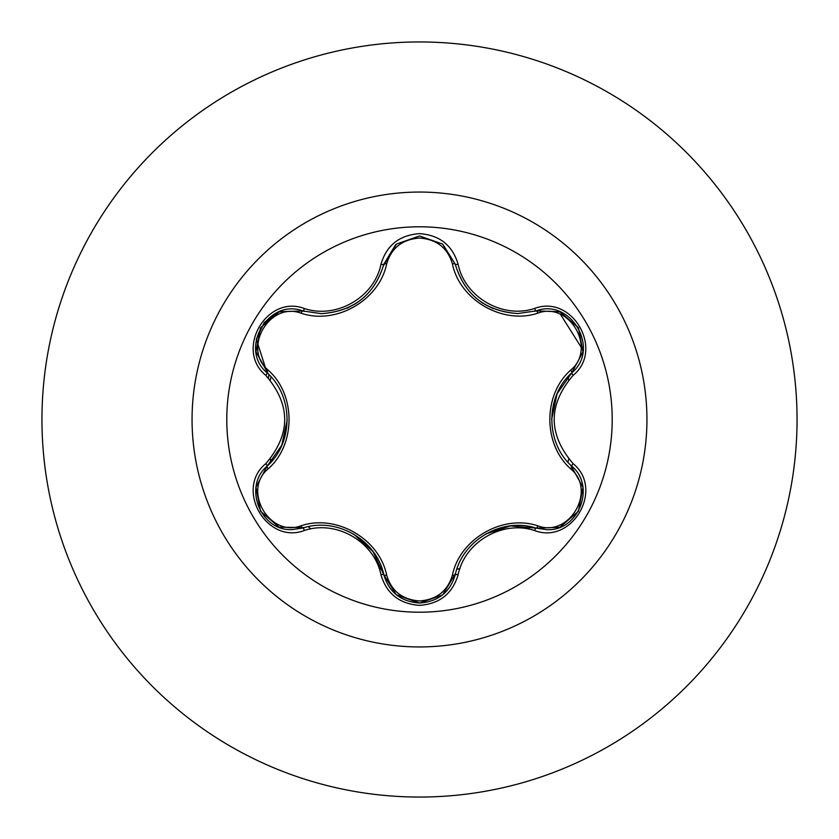 <?xml version="1.0" encoding="UTF-8"?>
<svg xmlns="http://www.w3.org/2000/svg" width="839" height="839" viewBox="0 0 839 839"><rect width="100%" height="100%" fill="white"/><g stroke="black" fill="none" stroke-linecap="round" stroke-linejoin="round"><path stroke-width="1.26" d="M419.5 612.208A192.708 192.708 0 0 1 226.792 419.5A192.708 192.708 0 0 1 419.5 226.792A192.708 192.708 0 0 1 612.208 419.5A192.708 192.708 0 0 1 419.5 612.208M534.642 530.563C502.697 519.855 464.785 541.763 458.115 574.746C452.504 593.708 439.626 603.912 419.5 605.359C399.385 603.881 386.538 593.655 380.958 574.715C374.288 541.637 336.292 519.719 304.358 530.489C266.687 544.826 234.532 489.106 265.743 463.684C290.986 434.214 290.986 404.755 265.743 375.316C234.511 349.832 266.76 294.153 304.358 308.511C336.334 319.281 374.309 297.331 380.958 264.285C386.538 245.334 399.385 235.119 419.5 233.641C439.636 235.088 452.504 245.292 458.115 264.254C464.806 297.268 502.739 319.156 534.642 308.437C572.334 294.132 604.426 349.894 573.194 375.274C547.888 404.776 547.888 434.256 573.194 463.726C604.447 489.179 572.261 544.889 534.642 530.563A3.146 0.724 -73.4 0 1 536.131 528.119L510.626 525.906L485.802 533.94M301.159 313.262A3.146 0.986 106.7 0 1 302.869 310.965L321.306 313.671L302.869 310.965C268.186 297.772 238.36 349.276 267.117 372.81A3.146 0.986 133.4 0 1 268.26 370.188C295.989 394.77 295.936 444.366 268.26 468.812C241.905 490.186 269.571 537.935 301.159 525.738C336.355 513.961 379.364 538.858 386.664 575.103C391.352 591.002 402.29 599.612 419.5 600.965C436.731 599.654 447.701 591.044 452.41 575.135C459.835 538.827 502.823 514.076 537.83 525.822C569.513 537.956 597.032 490.123 570.677 468.865C542.885 444.271 542.938 394.582 570.677 370.135C597.043 348.793 569.429 301.023 537.83 313.178C502.676 324.903 459.741 300.058 452.41 263.865C447.701 247.956 436.731 239.346 419.5 238.035C402.29 239.377 391.341 247.998 386.664 263.897C379.27 300.257 336.208 325.06 301.159 313.262C269.497 301.096 241.926 348.898 268.26 370.188M452.41 263.865A3.146 0.986 166.6 0 1 455.252 264.191C464.345 294.625 485.173 311.091 517.747 313.566C485.435 311.353 464.596 294.898 455.252 264.191L442.478 244.013L419.542 235.969L396.595 244.023L383.822 264.222L395.515 244.925M265.743 375.316A3.146 0.724 -46.6 0 0 267.117 372.81C293.64 396.428 293.65 442.531 267.117 466.19C242.786 486.18 260.384 531.569 292.329 529.587L302.869 528.035C336.617 516.834 376.627 539.917 383.822 574.778C389.002 592.25 400.906 601.668 419.542 603.031C438.157 601.678 450.061 592.271 455.252 574.809C462.457 540.033 502.372 516.971 536.131 528.119L546.629 529.65C578.553 531.653 596.204 486.242 571.81 466.243C545.235 442.614 545.224 396.428 571.81 372.757L557.117 393.753L551.643 419.301M419.5 41.95A377.55 377.55 0 0 1 797.05 419.5A377.55 377.55 0 0 1 419.5 797.05A377.55 377.55 0 0 1 41.95 419.5A377.55 377.55 0 0 1 419.5 41.95A377.55 377.55 0 0 0 41.95 419.5A377.55 377.55 0 0 0 419.5 797.05M271.102 376.952A154.376 154.376 0 0 0 270.252 380.057M270.252 458.943A154.376 154.376 0 0 0 271.102 462.048M308.385 526.661A154.376 154.376 0 0 0 310.64 528.958M379.134 568.506A154.376 154.376 0 0 0 382.248 569.314M456.846 569.293A154.376 154.376 0 0 0 459.971 568.475A154.376 154.376 0 0 1 456.846 569.293M528.287 529.031A154.376 154.376 0 0 0 530.552 526.735A154.376 154.376 0 0 1 528.287 529.031M567.867 462.153A154.376 154.376 0 0 0 568.727 459.048A154.376 154.376 0 0 1 567.867 462.153M568.727 379.952A154.376 154.376 0 0 0 567.867 376.847A154.376 154.376 0 0 1 568.727 379.952M581.133 347.147L560.557 314.499M268.49 378.074A146.72 146.72 0 0 1 268.91 374.572M265.743 463.684A3.146 0.724 46.6 0 1 267.117 466.19A3.146 0.986 -133.4 0 0 268.26 468.812M304.358 530.489A3.146 0.734 -106.7 0 0 302.869 528.035A3.146 0.986 73.3 0 1 301.159 525.738M380.958 574.715A3.146 0.734 -13.3 0 1 383.822 574.778L372.988 551.548L353.607 534.044M419.542 603.031L396.197 594.652L383.822 574.778A3.146 0.986 166.7 0 0 386.664 575.103M458.115 574.746A3.146 0.724 -166.6 0 0 455.252 574.809A3.146 0.986 13.4 0 1 452.41 575.135M559.529 527.312L536.131 528.119A3.146 0.986 106.6 0 0 537.83 525.822M570.677 468.865A3.146 0.986 133.3 0 0 571.81 466.243A3.146 0.734 -46.7 0 1 573.194 463.726M570.677 370.135A3.146 0.986 -133.3 0 1 571.82 372.747M537.83 313.178A3.146 0.986 73.4 0 0 536.142 310.881L517.747 313.566L536.131 310.881A3.146 0.724 -106.6 0 1 534.642 308.437M536.236 310.849L559.886 311.825L578.333 327.546M386.664 263.897A3.146 0.986 13.3 0 0 383.822 264.212C374.54 294.929 353.701 311.416 321.306 313.671C353.817 311.259 374.655 294.783 383.822 264.222A3.146 0.734 -166.7 0 1 380.958 264.285M267.033 372.726L256.304 339.155L264.337 322.386L279.471 311.741M256.115 486.861L267.117 466.19L281.789 445.215L287.242 419.699M582.843 352.107L571.81 372.757C600.577 349.328 570.887 297.74 536.131 310.881L559.676 311.741M570.583 373.953L571.81 372.757A3.146 0.734 46.7 0 0 573.194 375.274M442.856 244.327L455.252 264.191A3.146 0.724 -13.4 0 0 458.115 264.254M279.46 311.741L302.869 310.965A3.146 0.734 -73.3 0 0 304.358 308.511M419.5 192.058A227.442 227.442 0 0 1 646.942 419.5A227.442 227.442 0 0 1 419.5 646.942A227.442 227.442 0 0 1 192.058 419.5A227.442 227.442 0 0 1 419.5 192.058M482.519 303.036L492.913 308.542M347.241 308.175L356.176 303.372M260.53 511.224L256.031 487.375M278.957 527.06L260.541 511.234M304.494 527.574L279.314 527.196M383.822 574.778L383.402 573.11M442.426 595.019L419.5 603.031L396.606 594.977M455.671 573.173L442.73 594.778M536.131 528.119L534.485 527.658M582.927 487.438L578.417 511.297L560.022 527.123M570.604 465.058L582.864 487.05M560.043 311.888L578.438 327.734L582.916 351.593M536.131 310.881L534.506 311.342M455.252 264.191L455.671 265.848M396.627 244.002L419.542 235.969L442.447 243.992M383.413 265.869L396.323 244.243M302.869 310.965L304.515 311.426M256.031 351.593L260.562 327.734L278.978 311.93M268.333 373.984L256.094 351.981M267.117 466.19L268.344 465.005"/></g></svg>
